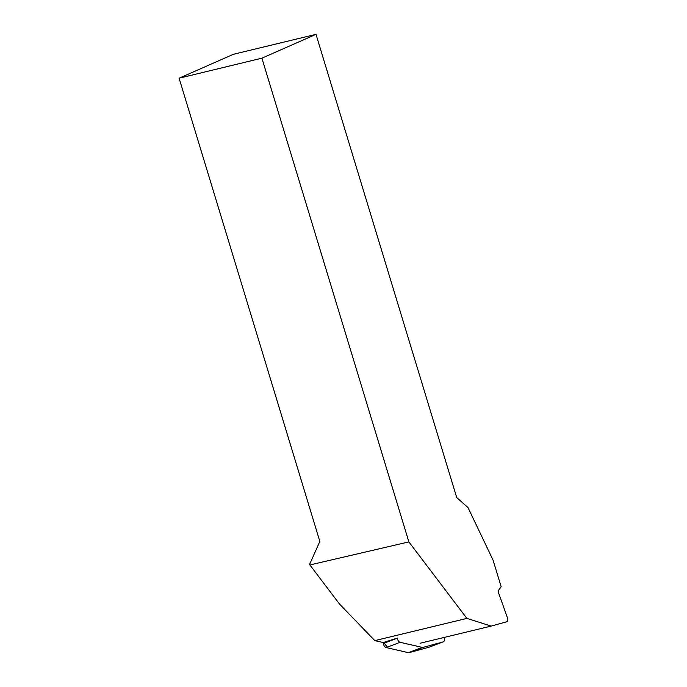 <?xml version="1.0" encoding="UTF-8"?>
<svg xmlns="http://www.w3.org/2000/svg" width="687" height="687" viewBox="0 0 687 687"><rect width="100%" height="100%" fill="white"/><g stroke="black" fill="none" stroke-linecap="round" stroke-linejoin="round"><path stroke-width="1.03" d="M429.409 647.068A3.298 2.164 -110.6 0 1 429.289 647.12A3.298 2.164 -110.6 0 1 429.16 647.163L409.134 652.641A3.298 2.164 -110.6 0 1 408.353 652.65L386.146 647.566A3.298 2.164 -110.6 0 1 383.561 643.367L383.604 642.397L388.112 648.013L408.353 652.65L422.316 647.394A3.298 2.164 69.4 0 0 423.098 647.386L443.115 641.907A3.298 2.164 69.4 0 0 443.244 641.864A3.298 2.164 69.4 0 0 443.965 637.673L443.879 637.502M383.561 643.367L397.515 638.111A3.298 2.164 69.4 0 0 400.109 642.311L422.316 647.394M261.902 58.172L315.994 34.35L233.425 54.282L179.092 78.206L261.902 58.172L408.868 541.897L466.894 618.403L374.827 640.628L383.166 642.534L397.515 638.068M374.827 640.628L339.558 604.096L309.88 564.954L408.868 541.897M179.092 78.206L319.841 541.442L309.665 564.242L309.88 564.954M466.894 618.403L491.179 626.089L507.418 621.555L507.908 619.116L498.436 592.538L498.788 589.961L501.158 586.75L493.086 560.188L468.002 507.564L456.735 497.594L315.994 34.35M491.179 626.089L420.109 643.247M443.115 641.907L429.16 647.163L409.134 652.641L423.098 647.386M400.109 642.311L386.146 647.566M443.244 641.864L429.289 647.12"/></g></svg>
